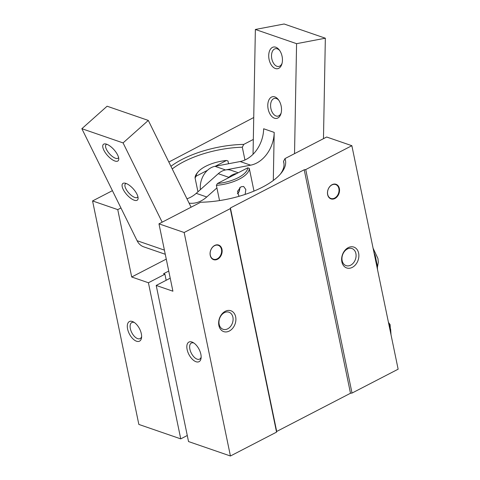 <?xml version="1.0" encoding="UTF-8"?>
<svg xmlns="http://www.w3.org/2000/svg" width="480" height="480" viewBox="0 0 480 480"><rect width="100%" height="100%" fill="white"/><g stroke="black" fill="none" stroke-linecap="round" stroke-linejoin="round"><path stroke-width="0.72" d="M388.86 324.372L390.642 329.238L391.02 334.824M193.896 343.038A9.042 4.674 -117.4 0 0 193.824 343.014A9.042 4.674 -117.4 0 0 191.346 343.068A9.042 4.674 -117.4 0 0 189.87 349.152A9.042 4.674 -117.4 0 0 197.172 359.172A9.042 4.674 -117.4 0 0 199.656 359.118A9.042 4.674 -117.4 0 0 201.15 357.054M227.706 328.83A9.042 6.804 109 0 0 233.07 320.04A9.042 6.804 109 0 0 228.978 312.204A9.042 6.804 109 0 0 224.358 312.672A9.042 6.804 109 0 0 218.988 321.456A9.042 6.804 109 0 0 223.086 329.292A9.042 6.804 109 0 0 227.706 328.83M350.688 265.17A9.042 6.804 109 0 0 356.058 256.38A9.042 6.804 109 0 0 351.96 248.544A9.042 6.804 109 0 0 347.34 249.006A9.042 6.804 109 0 0 341.976 257.796A9.042 6.804 109 0 0 346.068 265.632A9.042 6.804 109 0 0 350.688 265.17M253.326 139.446L243.768 144.39A64.584 26.364 -11.7 0 0 181.992 159.456A64.584 26.364 -11.7 0 0 170.934 166.296M244.95 159.99L242.304 147.21A62.502 25.518 -11.7 0 0 183.672 161.76A62.502 25.518 -11.7 0 0 172.236 168.942M284.982 158.598L326.67 137.016L351.858 145.698L305.736 169.572L304.212 169.77L230.418 207.966L230.268 208.638L184.152 232.506L158.964 223.83L200.652 202.248A64.584 26.364 -11.7 0 0 281.166 173.148A64.584 26.364 -11.7 0 0 284.982 158.598L283.512 161.418L283.968 163.614M283.512 161.418A62.502 25.518 168.3 0 1 283.8 162.504A62.502 25.518 168.3 0 1 280.374 174.09M134.37 322.518A9.042 4.674 -117.4 0 0 131.814 322.542A9.042 4.674 -117.4 0 0 130.344 328.632A9.042 4.674 -117.4 0 0 140.124 338.598A9.042 4.674 -117.4 0 0 141.624 336.528M191.946 342.018A11.028 5.7 62.6 0 1 193.002 342.486A11.028 5.7 62.6 0 1 201.084 358.104A11.028 5.7 62.6 0 1 196.026 361.734A11.028 5.7 62.6 0 1 187.116 349.506A11.028 5.7 62.6 0 1 191.946 342.018M214.68 245.454A7.722 5.808 -71 0 1 221.982 249.318A7.722 5.808 -71 0 1 217.542 259.254A7.722 5.808 -71 0 1 210.24 255.39A7.722 5.808 -71 0 1 214.68 245.454M217.242 258.846A7.356 5.532 109 0 0 221.472 249.384A7.356 5.532 109 0 0 214.524 245.7A7.356 5.532 109 0 0 210.294 255.168A7.356 5.532 109 0 0 217.242 258.846M225.228 311.316A11.028 8.298 -71 0 1 235.656 316.836A11.028 8.298 -71 0 1 229.314 331.038A11.028 8.298 -71 0 1 218.886 325.518A11.028 8.298 -71 0 1 225.228 311.316M332.076 184.686A7.722 5.808 -71 0 1 339.378 188.55A7.722 5.808 -71 0 1 334.938 198.492A7.722 5.808 -71 0 1 327.636 194.628A7.722 5.808 -71 0 1 332.076 184.686M334.638 198.084A7.356 5.532 109 0 0 338.868 188.616A7.356 5.532 109 0 0 331.914 184.932A7.356 5.532 109 0 0 327.69 194.4A7.356 5.532 109 0 0 334.638 198.084M348.216 247.656A11.028 8.298 -71 0 1 358.638 253.176A11.028 8.298 -71 0 1 352.296 267.378A11.028 8.298 -71 0 1 341.868 261.858A11.028 8.298 -71 0 1 348.216 247.656M127.59 328.986A11.028 5.7 62.6 0 1 133.476 321.966A11.028 5.7 62.6 0 1 141.324 333.726A11.028 5.7 62.6 0 1 141.558 337.578A11.028 5.7 62.6 0 1 135.006 340.494A11.028 5.7 62.6 0 1 127.59 328.986M187.278 435.492L180.75 438.876L138.846 424.428L92.568 200.94L112.416 190.662M351.858 145.698L398.142 369.192L352.02 393.066L350.496 393.258L276.702 431.454L276.552 432.126L230.43 456L188.532 441.558L156.204 285.444L170.22 278.184M180.75 438.876L148.416 282.756L131.706 276.996L117.75 209.622L92.568 200.94M168.84 162.048L253.734 117.516M305.736 169.572L352.02 393.066M350.496 393.258L304.212 169.77M230.418 207.966L276.702 431.454M276.552 432.126L230.268 208.638M230.43 456L184.152 232.506M158.964 223.83L172.914 291.204L156.204 285.444M166.164 280.284L164.91 274.224L148.416 282.756M166.272 259.104L131.706 276.996M168.744 271.05L163.536 273.75L164.91 274.224M120.948 207.966L117.75 209.622M243.768 144.39L242.304 147.21M373.98 252.528L375.228 255.624L377.352 265.89L377.508 269.568M373.866 251.97L374.208 252.408M197.946 191.808L195.084 178.008A27.576 11.256 168.3 0 1 197.004 173.238L197.952 172.074A26.274 10.728 168.3 0 1 226.458 160.482L227.982 160.98L228.552 163.734M238.98 196.32L237.492 191.346L240.948 186.798L243.636 186.468L245.838 189.546L245.136 194.412M253.992 191.1L249.276 168.324A27.576 11.256 168.3 0 1 239.352 179.088A27.576 11.256 168.3 0 1 216.378 185.352L219.534 200.586M249.276 168.324L247.752 167.82A26.274 10.728 168.3 0 1 238.302 177.642A26.274 10.728 168.3 0 1 217.416 183.528L216.378 185.352M239.7 187.674A5.514 4.152 -71 0 1 237.426 193.758M195.084 178.008L196.122 176.184L207.48 170.31M215.31 166.254L226.458 160.482M196.122 176.184A26.274 10.728 168.3 0 1 197.952 172.074M247.752 167.82L217.416 183.528M275.778 47.22A11.028 6.672 79.2 0 1 279.222 49.872A11.028 6.672 79.2 0 1 281.898 63.966A11.028 6.672 79.2 0 1 275.382 68.514A11.028 6.672 79.2 0 1 268.71 55.5A11.028 6.672 79.2 0 1 275.778 47.22M279.678 50.502A9.042 5.466 -100.8 0 0 277.296 48.846A9.042 5.466 -100.8 0 0 275.448 48.69A9.042 5.466 -100.8 0 0 271.56 57.102A9.042 5.466 -100.8 0 0 276.972 66.294A9.042 5.466 -100.8 0 0 278.826 66.45A9.042 5.466 -100.8 0 0 282.096 63.21M274.854 96.906A11.028 6.672 79.2 0 1 278.298 99.564A11.028 6.672 79.2 0 1 280.974 113.652A11.028 6.672 79.2 0 1 274.458 118.2A11.028 6.672 79.2 0 1 267.786 105.186A11.028 6.672 79.2 0 1 274.854 96.906M278.754 100.188A9.042 5.466 -100.8 0 0 276.372 98.532A9.042 5.466 -100.8 0 0 274.524 98.376A9.042 5.466 -100.8 0 0 270.636 106.794A9.042 5.466 -100.8 0 0 276.048 115.986A9.042 5.466 -100.8 0 0 277.902 116.136A9.042 5.466 -100.8 0 0 281.172 112.902M200.412 189.612A18.384 13.83 -71 0 1 211.254 167.628A18.384 13.83 -71 0 1 214.986 166.314L240.126 161.538A29.412 22.134 109 0 0 263.658 128.766L274.194 132.396L273.3 180.486M221.784 171.258A18.384 13.83 -71 0 1 225.516 169.944L250.656 165.168A29.412 22.134 109 0 0 274.194 132.396M294.534 153.654L296.58 43.674L255.366 29.466L253.05 154.266M255.366 29.466L284.13 24L325.344 38.208L323.472 138.672M296.58 43.674L325.344 38.208M186.942 198.756A29.412 22.134 109 0 0 190.62 197.232A29.412 22.134 109 0 0 196.224 193.344L218.286 173.688A18.384 13.83 -71 0 1 231.18 170.31L238.242 172.746M196.224 193.344L206.754 196.974A29.412 22.134 -71 0 1 201.156 200.862A29.412 22.134 -71 0 1 189.084 203.106M237.402 193.638A5.514 4.152 109 0 0 239.604 187.758M118.566 157.458A9.042 3.558 48.3 0 1 118.134 158.136A9.042 3.558 48.3 0 1 115.512 158.268A9.042 3.558 48.3 0 1 107.772 151.608A9.042 3.558 48.3 0 1 106.104 144.636A9.042 3.558 48.3 0 1 106.83 144.282M137.898 196.656A9.042 3.558 48.3 0 1 137.466 197.34A9.042 3.558 48.3 0 1 134.844 197.472A9.042 3.558 48.3 0 1 127.104 190.812A9.042 3.558 48.3 0 1 125.436 183.84A9.042 3.558 48.3 0 1 126.162 183.486M106.608 144.204A11.028 4.344 48.3 0 1 118.77 158.808A11.028 4.344 48.3 0 1 114.894 161.004A11.028 4.344 48.3 0 1 104.256 150.954A11.028 4.344 48.3 0 1 105.51 143.922A11.028 4.344 48.3 0 1 106.608 144.204M125.94 183.408A11.028 4.344 48.3 0 1 138.102 198.012A11.028 4.344 48.3 0 1 134.226 200.208A11.028 4.344 48.3 0 1 123.588 190.158A11.028 4.344 48.3 0 1 124.842 183.126A11.028 4.344 48.3 0 1 125.94 183.408M165.27 254.274L143.724 246.846A18.384 13.83 -71 0 1 137.094 240.708L81.858 128.7L107.1 106.218L148.308 120.426L191.1 207.192M228 178.05L228.816 177.324A18.384 13.83 -71 0 1 236.886 173.448M206.754 196.974L216.912 187.926M162.162 222.174L123.072 142.908L148.308 120.426M81.858 128.7L123.072 142.908M389.736 326.25A4.044 2.088 -117.4 0 0 388.782 324.012M225.516 169.944L214.986 166.314M250.656 165.168L240.126 161.538M228.816 177.324L218.286 173.688M164.412 250.122L137.094 240.708M373.08 248.196L377.934 258.522L378.336 262.17L377.478 266.946M388.446 322.386L390.096 324.588L390.288 327.84"/></g></svg>
